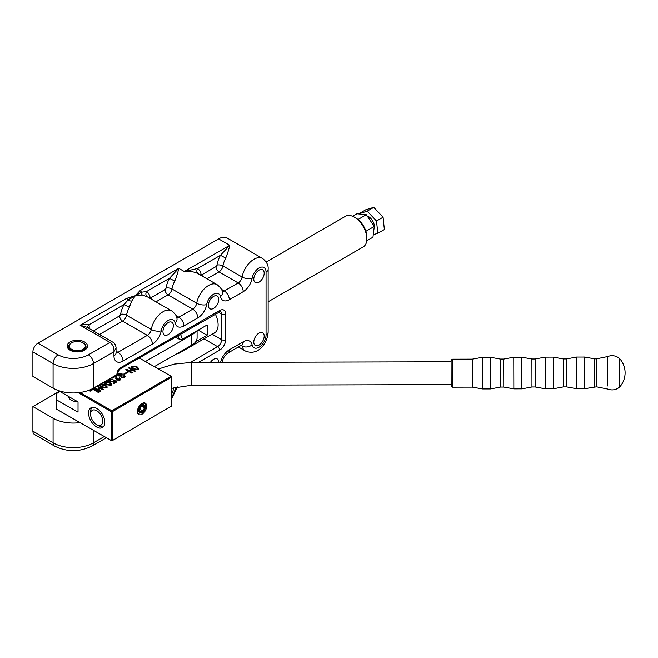 <?xml version="1.0" encoding="UTF-8"?>
<svg xmlns="http://www.w3.org/2000/svg" width="658" height="658" viewBox="0 0 658 658"><rect width="100%" height="100%" fill="white"/><g stroke="black" fill="none" stroke-linecap="round" stroke-linejoin="round"><path stroke-width="0.99" d="M619.565 358.511L619.63 387.052A21.253 21.253 0 0 0 619.565 358.511C615.929 355.575 611.932 354.925 607.564 356.578L607.605 385.958M145.41 361.522L191.832 334.864A17.84 10.298 0 0 0 195.681 331.558M154.35 366.646L191.832 345.113A17.84 10.298 0 0 0 197.087 337.817L197.087 330.752M83.755 348.822A7.995 4.614 0 0 0 82.957 342.826A7.995 4.614 0 0 0 71.656 342.826A7.995 4.614 0 0 0 70.867 343.353A7.995 4.614 0 0 0 72.577 349.809A7.995 4.614 0 0 0 83.755 348.822M82.957 342.826L83.467 343.114A8.71 5.025 180 0 1 86.017 346.667A8.71 5.025 180 0 1 84.323 349.645A8.71 5.025 180 0 1 74.601 351.446A8.71 5.025 180 0 1 68.605 346.667A8.71 5.025 180 0 1 70.291 343.698A8.71 5.025 180 0 1 71.154 343.114L71.656 342.826M354.358 217.132L355.871 218.012A15.562 8.982 60 0 1 366.868 237.061L366.868 238.813A17.7 10.215 -120 0 0 354.358 217.132A17.7 10.215 -120 0 0 345.508 216.26L266.219 262.032M268.135 301.8L363.208 246.915A17.7 10.215 -120 0 0 366.868 238.813M195.656 341.856L207.089 335.259A17.7 10.215 -120 0 0 207.912 330.587A17.7 10.215 -120 0 0 207.089 324.978L182.365 339.257L179.215 339.183L175.447 337.011M181.592 350.994A17.7 10.215 60 0 1 179.519 352.968A17.7 10.215 60 0 1 176.747 353.782M180.391 334.157A17.7 10.215 60 0 1 182.365 339.257M179.215 339.183A15.562 8.982 -120 0 0 177.8 335.654M207.089 335.259L198.19 330.119M96.685 424.706A8.562 4.968 -120.2 0 0 102.763 421.194A8.562 4.968 -120.2 0 0 96.685 410.724A8.562 4.968 -120.2 0 0 90.598 414.293A8.562 4.968 -120.2 0 0 96.652 424.69A8.562 4.968 -120.2 0 0 96.685 424.706M103.339 426.845A11.416 6.621 59.8 0 1 98.692 425.866A11.416 6.621 59.8 0 1 98.659 425.849A11.416 6.621 59.8 0 1 98.618 425.825M90.598 414.293L90.582 411.982A11.416 6.621 59.8 0 1 92.03 407.417M359.169 213.562L365.733 209.77L373.76 207.336L383.071 217.206L384.362 229.51L377.799 233.294L376.516 220.998L367.197 211.128L359.194 213.735M374.353 227.989A8.422 4.861 -120 0 0 367.723 216.169A8.422 4.861 -120 0 0 367.6 216.12M373.612 234.569L377.799 233.294M373.76 207.336L367.197 211.128M383.071 217.206L376.516 220.998M70.135 350.229L70.135 350.229A10.15 5.856 180 0 1 70.135 341.946A10.15 5.856 180 0 1 84.487 341.946A10.15 5.856 180 0 1 84.487 350.229A10.15 5.856 180 0 1 70.135 350.229M68.605 346.963A8.719 5.034 0 0 0 68.588 347.251A8.719 5.034 0 0 0 70.677 350.525M258.981 282.167A7.353 4.244 120 0 0 263.784 275.686A7.353 4.244 120 0 0 262.657 269.796A7.353 4.244 120 0 0 258.981 270.158A7.353 4.244 120 0 0 254.177 276.64A7.353 4.244 120 0 0 255.304 282.529A7.353 4.244 120 0 0 258.981 282.167M213.562 308.388A7.353 4.244 120 0 0 218.366 301.907A7.353 4.244 120 0 0 217.239 296.018A7.353 4.244 120 0 0 213.562 296.38A7.353 4.244 120 0 0 208.759 302.861A7.353 4.244 120 0 0 209.886 308.75A7.353 4.244 120 0 0 213.562 308.388M168.144 334.609A7.353 4.244 120 0 0 172.947 328.128A7.353 4.244 120 0 0 171.82 322.239A7.353 4.244 120 0 0 168.144 322.601A7.353 4.244 120 0 0 163.34 329.082A7.353 4.244 120 0 0 164.467 334.971A7.353 4.244 120 0 0 168.144 334.609M171.68 393.903A7.353 4.244 120 0 0 173.301 387.817M218.76 362.361A7.353 4.244 120 0 0 217.239 358.955A7.353 4.244 120 0 0 213.562 359.317A7.353 4.244 120 0 0 210.395 362.385M258.981 345.096A7.353 4.244 120 0 0 263.784 338.623A7.353 4.244 120 0 0 262.657 332.726A7.353 4.244 120 0 0 258.981 333.096A7.353 4.244 120 0 0 254.177 339.569A7.353 4.244 120 0 0 255.304 345.458A7.353 4.244 120 0 0 258.981 345.096M213.159 333.548A17.856 10.306 -120 0 0 214.418 332.997A17.856 10.306 -120 0 0 215.289 314.006M222.215 291.494A5.708 3.298 120 0 0 224.271 290.959L238.18 282.932A5.708 3.298 120 0 0 242.111 277.01A17.124 9.886 -60 0 1 253.93 259.26A17.124 9.886 -60 0 1 262.501 258.413L227.174 238.023A17.124 9.886 120 0 0 218.612 238.87L37.95 343.172L58.134 354.827A21.41 12.362 0 0 0 88.411 354.827L109.911 342.415C112.888 344.578 114.237 347.687 113.949 351.742L93.461 363.57L93.461 388.146A28.549 16.483 180 0 1 53.084 388.146L53.084 363.57L32.9 351.915L32.9 376.491L53.084 388.146M147.4 296.881L142.325 294.973L135.342 295.681L131.616 301.158L129.346 307.302L124.058 304.531L128.088 299.949A2.854 1.645 -120 0 0 126.632 298.387L135.342 295.681L140.022 290.655L178.737 268.299C178.178 271.54 176.854 275.801 174.765 281.081A17.124 9.886 120 0 0 171.968 288.961A5.708 3.298 -60 0 1 168.029 294.874L156.004 301.816M116.976 374.566L116.976 373.884A2.854 1.645 0 0 0 117.807 372.716L117.807 373.407A2.854 1.645 180 0 1 116.976 374.566L93.461 388.146M32.9 406.586L32.9 431.163L53.084 442.818L53.084 418.241L32.9 406.586L59.442 391.263M53.084 418.241A28.549 16.483 0 0 0 79.98 422.609M198.362 273.868C194.826 271.836 190.129 271.047 184.289 271.499L197.597 268.48A4.285 3.487 -54.5 0 0 198.042 273.646M225.727 258.068L220.446 255.288L197.597 268.48A21.41 12.362 -60 0 1 201.085 274.296A1.431 0.823 120 0 0 202.072 274.641L215.972 266.613A1.431 0.823 120 0 0 216.959 265.133A21.41 12.362 -60 0 1 220.446 255.288L229.708 245.278C229.149 248.527 227.816 252.787 225.727 258.068A17.124 9.886 120 0 0 222.939 265.939A5.708 3.298 -60 0 1 218.999 271.861L206.974 278.803M106.423 437.743L91.98 446.083C79.511 452.169 67.034 452.169 54.565 446.083L34.38 434.428A7.139 4.121 -60 0 1 32.9 431.163M32.9 351.915A7.139 4.121 -60 0 1 37.95 343.172M126.632 298.387L80.136 325.225L109.911 342.415A5.708 3.298 -60 0 1 112.765 342.135L87.062 327.297L80.136 325.225C83.558 324.106 86.494 323.966 88.92 324.813A9.993 5.766 -60 0 1 89.217 326.977L89.217 328.539M83.944 350.525A8.719 5.034 0 0 0 86.033 347.251A8.719 5.034 0 0 0 86.017 346.963M112.765 342.135L112.765 342.135C115.298 342.983 116.293 347.761 116.038 348L113.949 351.742L113.949 355.822A12.847 7.419 -60 0 0 123.03 361.061L152.385 344.118A12.847 7.419 -60 0 0 161.251 330.801A9.993 5.766 120 0 1 168.144 320.446A9.993 5.766 120 0 1 175.036 322.839A7.139 4.919 167.7 0 0 176.961 318.406L176.977 318.456M131.616 301.158A4.285 1.999 20.5 0 1 128.088 299.949L141.478 292.218A2.854 1.645 -120 0 0 140.022 290.655M142.325 294.973A4.285 2.089 -79.8 0 1 141.478 292.218L146.627 291.502A21.41 12.362 -60 0 1 150.114 297.317A1.431 0.823 120 0 0 151.101 297.655L165.002 289.627A1.431 0.823 120 0 0 165.989 288.155A21.41 12.362 -60 0 1 169.476 278.309L178.737 268.299L184.289 271.499L229.708 245.278L218.612 238.87M174.765 281.081L169.476 278.309L146.627 291.502A4.285 3.487 -54.5 0 0 147.071 296.668M87.835 327.742A4.285 3.076 163.1 0 1 88.92 324.813L124.058 304.531A21.41 12.362 -60 0 0 120.57 314.376A1.431 0.823 120 0 1 119.583 315.856L93.411 330.966M352.589 216.26L356.965 213.735L366.3 214.697L374.287 226.426L372.946 237.201L366.745 240.779M366.3 214.697L358.001 219.484M374.287 226.426L365.897 231.271M142.029 403.502A6.564 3.775 -60.2 0 1 142.054 403.486A6.564 3.775 -60.2 0 1 146.652 406.175A6.564 3.775 -60.2 0 1 142.029 414.219A6.564 3.775 -60.2 0 1 137.407 411.595A6.564 3.775 -60.2 0 1 142.029 403.502M137.432 411.077L141.388 413.109C146.964 410.411 147.014 400.22 141.791 403.642M96.685 408.388A11.416 6.621 -120.2 0 0 90.936 407.845A11.416 6.621 -120.2 0 0 89.192 417.007A11.416 6.621 -120.2 0 0 96.685 427.034A11.416 6.621 -120.2 0 0 102.426 427.577A11.416 6.621 -120.2 0 0 104.17 418.422A11.416 6.621 -120.2 0 0 96.685 408.388M77.545 401.619A8.562 4.943 180 0 1 71.278 400.187A8.562 4.943 180 0 1 68.745 396.675A8.562 4.943 180 0 1 68.745 396.585M112.386 440.572L171.68 406.044L171.68 377.141L112.386 411.669L112.386 440.572L111.885 440.868L56.127 408.955L56.095 393.821L56.136 399.645L78.031 412.179L78.031 401.898L57.929 390.391M100.913 391.148L100.164 391.584L94.078 388.105L94.834 387.669L97.705 389.314L99.802 388.088L96.932 386.452L97.68 386.007L103.767 389.487L103.01 389.931L100.477 388.475L98.379 389.701L100.913 391.148M109.952 382.397L111.794 384.379L111.07 385.333L106.02 384.691L104.12 382.676L104.819 381.755C106.686 381.138 108.397 381.352 109.952 382.397L111.778 384.56M116.861 377.322L117.428 379.617L119.378 379.715L118.901 378.334L119.657 377.898L120.759 379.197L120.044 380.11L116.639 380.036L115.611 376.351L112.847 377.963L112.173 377.569L115.767 375.479L116.343 375.8L116.762 378.687M116.811 378.35L117.428 379.962L119.378 380.061L119.707 379.37M115.783 378.473L115.849 377.503M128.359 372.041L124.346 374.386L123.753 374.048L127.767 371.704L128.359 372.041M132.472 366.432L133.294 368.102L132.538 368.538L131.139 367.008L131.83 366.029L136.79 366.522L138.756 368.62L138.024 369.64L133.977 369.36L134.734 368.924L137.341 369.253C137.917 368.406 137.473 367.674 136.025 367.049L132.472 366.432L132.159 367.139M134.281 369.533L137.341 369.607L137.711 368.858M79.947 392.522L111.885 410.798L171.17 376.269L139.167 357.952M132.571 372.716L131.814 373.152L125.736 369.673L126.492 369.237L129.363 370.873L131.452 369.656L128.581 368.011L129.338 367.575L135.416 371.054L134.668 371.499L132.135 370.043L130.037 371.26L132.571 372.716M119.065 374.238L119.23 375.521L122.166 375.751L121.623 376.376L122.191 377.026L123.926 377.067L123.679 375.841L124.436 375.405L125.283 376.573L124.625 377.437L121.5 377.495L120.916 376.154L118.407 375.915L117.601 374.912L118.407 373.843L122.149 373.909L119.065 374.238L118.629 374.994M123.926 377.067L124.296 376.59L123.926 377.067M110.059 379.485L110.618 381.04L112.921 381.327L113.957 379.946L116.828 381.887L113.9 383.589L113.217 383.203L115.537 381.854L114.048 380.859L113.365 381.755L109.861 381.476L108.677 380.077L109.434 379.066L113.02 379.123L110.059 379.485L109.689 380.209M110.059 379.831L110.618 381.385L112.921 381.681L113.283 380.34M105.428 385.029L107.279 387.011L106.555 387.965L101.497 387.323L99.597 385.308L100.304 384.387C102.163 383.77 103.874 383.984 105.428 385.029L107.254 387.192M93.082 389.47L90.154 391.173L89.472 390.786L93.156 388.639L99.243 392.127L98.486 392.563L93.082 389.47M59.968 391.559L56.095 393.821M56.136 399.645L56.136 408.955L111.375 440.58L111.375 411.678L78.269 392.719M141.725 403.683L143.921 404.127M143.469 403.996L141.478 403.856M111.375 411.678L112.386 411.669M111.885 410.798L111.885 411.382M171.68 377.141L171.17 376.269M111.885 440.868L111.375 440.58M131.164 367.18L131.83 366.029M131.83 366.374L136.79 366.522M136.79 366.868L138.739 368.784M137.341 369.607L137.744 369.031M132.472 366.777L133.294 368.447M126.04 369.845L126.492 369.237M126.492 369.582L129.363 370.873M129.363 371.227L131.452 369.656M128.886 368.184L129.338 367.575M129.338 367.921L135.112 371.235M132.266 372.889L130.037 371.26M124.049 374.221L127.767 371.704M117.626 375.076L118.407 373.843M118.407 374.188L122.149 374.254M119.065 374.591L119.23 375.521M119.23 375.874L121.574 375.414M121.664 376.549L122.191 377.026M122.191 377.371L123.926 377.412L123.679 376.195M123.943 376.039L124.436 375.405M124.436 375.759L125.267 376.738M112.469 377.75L115.767 375.479M115.767 375.825L116.343 375.8M116.343 376.154L116.853 377.495M119.378 380.061L119.74 379.534M119.197 378.514L119.657 377.898M119.657 378.243L120.735 379.37M115.792 378.646L115.849 377.684M108.693 380.258L109.434 379.066M109.434 379.419L113.02 379.477M112.921 381.681L113.283 380.686L112.921 381.681M113.373 380.637L113.957 379.946M113.957 380.299L116.548 382.043M113.521 383.375L115.537 381.854M104.137 382.849L104.819 381.755M104.819 382.101C106.686 381.484 108.397 381.698 109.952 382.742M105.502 382.487C105.058 383.285 105.51 383.968 106.851 384.552L110.396 385.292L110.717 384.617M105.19 382.791L105.502 382.142C105.058 382.931 105.51 383.622 106.851 384.198L110.75 384.807M110.396 385.292L110.396 384.946C110.881 384.157 110.454 383.466 109.113 382.882L105.502 382.142M99.613 385.481L100.304 384.387M100.304 384.733C102.163 384.116 103.874 384.338 105.428 385.382M100.978 385.119C100.534 385.917 100.987 386.6 102.335 387.184L105.872 387.924L106.193 387.258M100.674 385.424L100.978 384.774C100.534 385.563 100.987 386.254 102.335 386.83L106.226 387.439M105.872 387.924L105.872 387.578C106.357 386.789 105.93 386.098 104.597 385.514L100.978 384.774M94.382 388.278L94.834 387.669M94.834 388.014L97.705 389.314M97.705 389.659L99.802 388.088M97.228 386.624L97.68 386.007M97.68 386.361L103.462 389.668M100.616 391.329L98.379 389.701M89.776 390.959L93.156 388.639M93.156 388.993L98.939 392.3M138.106 410.691L137.629 410.97M140.878 406.331A4.244 2.443 119.8 0 0 139.101 411.242A4.244 2.443 119.8 0 0 142.021 412.336A4.244 2.443 119.8 0 0 143.181 411.39A4.244 2.443 119.8 0 0 145.023 407.088A4.244 2.443 119.8 0 0 140.878 406.331M145.023 407.088L145.015 406.307L140.302 405.739C137.588 410.502 138.048 412.755 141.692 412.508L137.473 410.65M138.805 413.364L142.021 412.336M141.067 406.734L139.537 409.934L140.508 412.064L143 410.987L144.521 407.779L143.559 405.657L141.067 406.734M141.034 404.209L141.618 404.547M141.996 406.331L144.521 407.779M139.891 409.202L143 410.987M137.514 410.353L138.542 410.937M137.662 411.266L138.599 411.242M142.408 404.144L141.807 403.749M137.473 410.608L138.912 411.99M69.608 397.078A7.847 4.532 0 0 0 69.575 398.74A7.847 4.532 0 0 0 69.616 398.847M68.893 397.605A8.562 4.943 180 0 1 69.246 396.864M451.075 361.785L451.248 359.984L452.515 359.21L452.581 387.184L472.37 387.134L482.446 388.944L490.506 388.927L500.565 387.069L500.532 384.494M452.515 359.21L472.304 359.161L472.37 387.134M472.304 359.161L482.363 357.302L482.446 388.944M482.363 357.302L490.424 357.278L490.506 388.927M490.424 357.278L500.499 359.087L500.565 387.069L503.773 387.06L513.849 388.87L521.901 388.845L531.968 386.986L531.935 384.42M500.499 359.087L503.699 359.079L503.773 387.06M503.699 359.079L513.766 357.22L513.849 388.87M513.766 357.22L521.827 357.204L521.901 388.845M521.827 357.204L531.903 359.013L531.968 386.986L535.176 386.978L545.252 388.788L545.211 385.744M531.903 359.013L535.102 359.005L535.176 386.978M535.102 359.005L545.169 357.146L545.252 388.788L553.304 388.771L553.263 385.752M545.169 357.146L553.23 357.121L553.304 388.771L563.371 386.912L566.579 386.904L576.647 388.714L576.605 385.67M553.23 357.121L563.297 358.931L563.371 386.912M563.297 358.931L566.505 358.923L566.579 386.904M566.505 358.923L576.572 357.064L576.647 388.714L584.707 388.689L596.543 386.83L607.647 389.043C612.022 390.671 616.02 390.013 619.63 387.052M576.572 357.064L584.625 357.047L584.707 388.689M584.625 357.047L594.7 358.857L594.774 386.83M594.7 358.857L596.477 358.849L596.543 386.83M191.832 334.864L191.832 345.113M171.68 388.327L191.462 385.267L191.404 362.426L451.108 361.785M262.501 258.413C266.654 261.687 268.53 265.273 268.135 269.171A7.139 4.121 180 0 1 266.046 272.083A9.993 5.766 120 0 0 258.981 268.003A9.993 5.766 120 0 0 252.088 278.359A12.847 7.419 -60 0 1 243.221 291.667L229.321 299.694A12.847 7.419 -60 0 1 220.455 296.618A9.993 5.766 120 0 0 213.562 294.225A9.993 5.766 120 0 0 206.67 304.58A12.847 7.419 -60 0 1 197.803 317.888L183.903 325.916A12.847 7.419 -60 0 1 175.036 322.839M176.796 317.715A5.708 3.298 120 0 0 178.853 317.181L192.761 309.153A5.708 3.298 120 0 0 196.701 303.231A17.124 9.886 -60 0 1 208.512 285.49A17.124 9.886 -60 0 1 217.082 284.634C220.677 287.604 222.445 290.12 222.379 292.185A7.139 4.919 167.7 0 1 220.455 296.618M116.038 352.869A5.708 3.298 120 0 0 117.979 352.326L147.343 335.374A5.708 3.298 120 0 0 151.282 329.461A17.124 9.886 -60 0 1 163.102 311.711A17.124 9.886 -60 0 1 171.664 310.856C175.258 313.825 177.027 316.342 176.961 318.406M190.285 362.443L217.601 346.667L204.013 338.829M116.976 373.884A4.993 2.887 -60 0 1 120.504 367.764L219.616 310.543A8.562 4.943 -60 0 1 225.669 314.039L225.669 339.676A8.562 4.943 -60 0 1 219.616 350.171A2.854 1.645 -120 0 0 217.601 346.667A5.708 3.298 120 0 0 221.639 339.676L212.082 334.165M225.669 339.676A2.854 1.645 180 0 1 221.639 339.676L221.639 314.039L218.431 312.188M206.67 304.58A7.139 3.117 9.9 0 1 196.701 303.231L171.968 288.961A4.285 1.875 -170.1 0 0 165.989 288.155M197.803 317.888A7.139 4.121 60 0 0 192.761 309.153L168.029 294.874A4.285 2.476 -120 0 1 165.002 289.627M183.903 325.916A7.139 4.121 60 0 0 178.853 317.181L175.957 315.503M252.088 278.359A7.139 3.117 9.9 0 1 242.111 277.01L222.939 265.939A4.285 1.875 -170.1 0 0 216.959 265.133M93.461 430.324L93.461 442.818L104.326 436.542M171.68 396.56A9.993 5.766 120 0 0 175.036 389.347A12.847 7.419 -60 0 1 175.554 387.2M220.611 362.361A12.847 7.419 -60 0 1 229.321 349.809L243.221 341.782A12.847 7.419 -60 0 1 252.088 344.858A9.993 5.766 120 0 0 259.754 346.758A9.993 5.766 120 0 0 266.046 335.021L266.046 272.083M219.616 350.171L198.403 362.41M268.135 269.171L268.135 332.101C267.633 342.563 258.643 356.488 245.368 351.018A17.124 9.886 -60 0 1 242.111 346.067L241.05 345.45M243.221 291.667A7.139 4.121 60 0 0 238.18 282.932L218.999 271.861A4.285 2.476 -120 0 1 215.972 266.613M229.321 299.694A7.139 4.121 60 0 0 224.271 290.959L221.376 289.281M129.346 307.302A17.124 9.886 120 0 0 126.55 315.182A5.708 3.298 -60 0 1 122.61 321.096L99.473 334.461M161.251 330.801A7.139 3.117 9.9 0 1 151.282 329.461L126.55 315.182A4.285 1.875 9.9 0 0 120.57 314.376M152.385 344.118A7.139 4.121 60 0 0 147.343 335.374L122.61 321.096A4.285 2.476 60 0 1 119.583 315.856M123.03 361.061A7.139 4.121 60 0 0 117.979 352.326L116.038 351.199M252.088 344.858A7.139 4.919 -12.3 0 1 242.111 346.067A5.708 3.298 120 0 0 241.716 345.072M225.669 314.039A2.854 1.645 180 0 1 221.639 314.039A5.708 3.298 120 0 0 220.455 311.423L119.912 369.072A2.854 1.645 60 0 0 120.504 367.764M54.565 446.083A7.139 4.121 -60 0 1 53.084 442.818A28.549 16.483 0 0 0 93.461 442.818A7.139 4.121 -120 0 1 91.98 446.083M88.411 354.827A7.139 4.121 60 0 1 93.461 363.57A28.549 16.483 180 0 1 53.084 363.57A7.139 4.121 120 0 1 58.134 354.827M116.038 348L116.038 352.902A7.139 4.121 180 0 1 113.949 355.822M268.135 332.101A7.139 4.121 180 0 1 266.046 335.021M242.136 344.767L241.741 345.047A7.139 4.121 -120 0 0 243.221 341.782M241.741 345.047L227.841 353.075A7.139 4.121 -120 0 0 229.321 349.809M227.841 353.075C224.797 355.419 222.996 358.199 222.437 361.439A7.139 3.117 -170.1 0 1 221.902 362.352M177.208 386.805L177.018 387.661A7.139 3.117 -170.1 0 1 175.036 389.347M219.616 310.543A2.854 1.645 60 0 1 219.024 311.851M150.114 297.317A4.285 2.953 -12.3 0 0 149.44 298.033M151.101 297.655A4.285 2.476 -120 0 0 151.332 299.119M88.18 327.939A4.285 2.476 180 0 1 89.217 326.977M201.085 274.296A4.285 2.953 -12.3 0 0 200.41 275.011M202.072 274.641A4.285 2.476 -120 0 0 202.294 276.105M451.1 360.765L451.158 385.637M596.477 358.849L607.564 356.578M451.133 384.617L451.306 386.394L452.581 387.184M86.017 346.667L86.017 347.539M68.605 346.667L68.605 347.539M215.52 332.183L179.519 352.968M191.462 385.267L451.166 384.617M158.438 368.982L174.156 364.113L191.404 362.426M96.652 424.69L98.659 425.849M217.082 284.634L198.132 273.72M245.368 351.018L238.393 346.988M171.664 310.856L146.898 296.561M116.038 352.902L115.989 353.387M222.437 361.439L222.256 362.352M177.018 387.661L171.68 398.74M117.807 372.716L119.912 369.072"/></g></svg>
